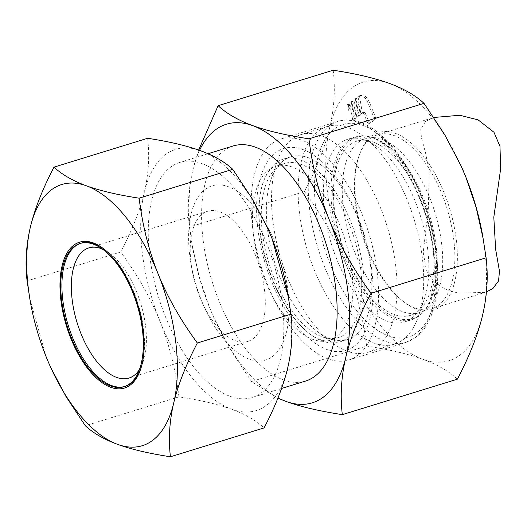 <?xml version="1.0" encoding="UTF-8"?>
<svg xmlns="http://www.w3.org/2000/svg" width="527" height="527" viewBox="0 0 527 527"><rect width="100%" height="100%" fill="white"/><g stroke="black" fill="none" stroke-linecap="round" stroke-linejoin="round"><path stroke-width="0.4" stroke-dasharray="2.63 1.98" d="M139.49 369.48A68.102 33.227 -107.1 0 0 143.258 361.489A68.102 33.227 -107.1 0 0 109.985 253.553A68.102 33.227 -107.1 0 0 102.37 249.067M252.881 338.841A68.102 33.227 -107.1 0 0 257.696 261.089A68.102 33.227 -107.1 0 0 207.691 211.261A68.102 33.227 -107.1 0 0 202.631 213.843A68.102 33.227 -107.1 0 0 191.986 269.488A68.102 33.227 -107.1 0 0 202.052 302.149A68.102 33.227 -107.1 0 0 247.815 341.424A68.102 33.227 -107.1 0 0 252.881 338.841M205.22 189.318A91.105 44.446 72.9 0 1 276.181 245.351A91.105 44.446 72.9 0 1 272.446 356.542A91.105 44.446 72.9 0 1 204.45 307.445A91.105 44.446 72.9 0 1 190.985 263.757A91.105 44.446 72.9 0 1 205.22 189.318M147.632 138.272C149.714 155.854 148.627 173.772 144.365 192.026A136.658 66.672 72.9 0 1 165.616 154.536A136.658 66.672 72.9 0 1 200.379 150.656A136.658 66.672 -107.1 0 1 267.492 227.921M287.808 293.71A136.658 66.672 -107.1 0 1 287.709 367.892A136.658 66.672 72.9 0 1 266.451 405.375A136.658 66.672 72.9 0 1 231.689 409.255C245.305 414.255 256.096 420.48 264.073 427.917M165.616 317.182A122.995 60.006 72.9 0 1 179.799 162.421A122.995 60.006 72.9 0 1 266.451 242.73A122.995 60.006 72.9 0 1 252.268 397.49A122.995 60.006 72.9 0 1 165.616 317.182M233.125 145.986A122.995 60.006 -107.1 0 0 218.942 300.746A122.995 60.006 -107.1 0 0 305.588 381.054M198.653 150.043L192.908 169.72C188.356 189.193 187.197 208.303 189.417 227.051L192.184 245.338L199.318 277.222L209.608 307.636L214.403 318.868L230.793 350.165L251.517 381.528L277.887 398.175M199.535 150.353A145.768 71.112 -107.1 0 0 192.908 169.72A145.768 71.112 -107.1 0 0 192.796 248.843A145.768 71.112 -107.1 0 0 209.608 307.636A145.768 71.112 -107.1 0 0 214.344 318.749A145.768 71.112 -107.1 0 0 278.025 397.832M333.196 70.223C335.416 88.971 334.256 108.081 329.704 127.554A145.768 71.112 72.9 0 1 352.379 87.568A145.768 71.112 72.9 0 1 389.46 83.431A145.768 71.112 -107.1 0 1 461.046 165.847M482.719 236.017A145.768 71.112 -107.1 0 1 482.607 315.146A145.768 71.112 72.9 0 1 459.933 355.126A145.768 71.112 72.9 0 1 422.852 359.262C437.377 364.605 448.892 371.239 457.396 379.17M371.021 138.206A91.105 44.446 72.9 0 1 377.8 134.754A91.105 44.446 72.9 0 1 444.689 201.406A91.105 44.446 72.9 0 1 438.247 305.429A91.105 44.446 72.9 0 1 431.475 308.881A91.105 44.446 72.9 0 1 403.155 301.332A91.105 44.446 72.9 0 1 358.643 156.934A91.105 44.446 72.9 0 1 371.021 138.206M371.871 136.065A92.93 45.335 72.9 0 1 444.248 193.218A92.93 45.335 72.9 0 1 440.44 306.628A92.93 45.335 72.9 0 1 404.644 302.452A92.93 45.335 72.9 0 1 359.243 155.169A92.93 45.335 72.9 0 1 371.871 136.065M433.938 117.449L425.618 121.375L420.744 129.095L421.429 137.659L425.5 152.692L429.241 171.894L428.319 208.896L423.221 252.4L426.442 270.687L434.65 282.255L445.644 289.277L458.095 293.124L485.057 292.36L486.454 291.892M347.761 104.418L347.385 104.695A1.825 0.889 -107.1 0 0 347.306 106.922L348.802 110.624L347.761 104.418L349.276 103.951L350.317 110.156L348.802 110.624M352.655 119.781L354.697 118.272L351.865 101.388L349.816 102.897L352.655 119.781L354.17 119.313L351.338 102.429L349.816 102.897M356.759 116.75L358.808 115.235L355.975 98.351L353.927 99.866L356.759 116.75L358.281 116.283L355.448 99.399L353.927 99.866M373.827 119.873A1.825 0.889 -107.1 0 0 373.9 117.646L368.017 103.015A11.39 5.553 -107.1 0 0 359.994 95.578A11.39 5.553 -107.1 0 0 359.151 96.013L358.031 96.83L360.87 113.713L362.042 112.85A2.734 1.331 72.9 0 1 362.247 112.745A2.734 1.331 72.9 0 1 364.17 114.53L367.365 122.475A1.825 0.889 -107.1 0 0 368.65 123.661A1.825 0.889 -107.1 0 0 368.781 123.595L373.827 119.873L375.343 119.405L370.303 123.127A1.825 0.889 72.9 0 1 370.165 123.193A1.825 0.889 72.9 0 1 368.887 122.007L365.692 114.063L364.17 114.53M350.317 110.156L348.828 106.454A1.825 0.889 72.9 0 1 348.907 104.227L349.276 103.951M351.338 102.429L353.386 100.92L356.219 117.804L354.697 118.272M353.386 100.92L351.865 101.388M356.219 117.804L354.17 119.313M355.448 99.399L357.49 97.884L360.33 114.767L358.808 115.235M357.49 97.884L355.975 98.351M360.33 114.767L358.281 116.283M365.692 114.063A2.734 1.331 72.9 0 0 363.768 112.277A2.734 1.331 72.9 0 0 363.564 112.383L362.385 113.246L359.552 96.362L360.666 95.539A11.39 5.553 72.9 0 1 361.515 95.11A11.39 5.553 72.9 0 1 369.539 102.548L375.422 117.178A1.825 0.889 72.9 0 1 375.343 119.405M362.385 113.246L360.87 113.713M359.552 96.362L358.031 96.83M366.594 346.055C363.044 317.162 356.318 290.298 346.404 265.47C336.371 240.681 322.399 216.05 304.494 191.578C316.628 168.403 325.034 147.066 329.704 127.554A145.768 71.112 -107.1 0 0 346.404 265.47A145.768 71.112 -107.1 0 0 422.852 359.262C408.208 353.966 389.453 349.559 366.594 346.055L251.517 381.528M304.494 191.578L189.417 227.051M178.943 396.871C175.616 369.783 169.312 344.599 160.017 321.318C150.61 298.078 137.514 274.989 120.729 252.051C132.106 230.325 139.984 210.313 144.365 192.026A136.658 66.672 -107.1 0 0 160.017 321.318A136.658 66.672 -107.1 0 0 231.689 409.255C217.961 404.288 200.379 400.158 178.943 396.871L85.308 425.73M29.683 298.051L46.02 356.463L50.579 367.135M120.729 252.051L27.088 280.911M277.894 166.914A91.105 44.446 72.9 0 1 284.666 163.462A91.105 44.446 72.9 0 1 351.555 230.115A91.105 44.446 72.9 0 1 345.113 334.138A91.105 44.446 72.9 0 1 338.341 337.59A91.105 44.446 72.9 0 1 271.451 270.931A91.105 44.446 72.9 0 1 277.894 166.914M269.528 169.299A91.105 44.446 -107.1 0 0 269.06 169.635A91.105 44.446 -107.1 0 0 262.617 273.658A91.105 44.446 -107.1 0 0 329.513 340.31A91.105 44.446 -107.1 0 0 335.824 337.194A91.105 44.446 -107.1 0 0 336.285 336.858A91.105 44.446 -107.1 0 0 342.728 232.842A91.105 44.446 -107.1 0 0 275.832 166.183A91.105 44.446 -107.1 0 0 269.528 169.299M346.799 338.321A95.664 46.672 -107.1 0 0 353.558 229.1A95.664 46.672 -107.1 0 0 283.322 159.108A95.664 46.672 -107.1 0 0 276.214 162.731A95.664 46.672 -107.1 0 0 269.449 271.952A95.664 46.672 -107.1 0 0 339.684 341.944A95.664 46.672 -107.1 0 0 346.799 338.321M354.394 335.976A95.664 46.672 -107.1 0 0 361.16 226.755A95.664 46.672 -107.1 0 0 290.924 156.769A95.664 46.672 -107.1 0 0 283.809 160.392A95.664 46.672 -107.1 0 0 270.812 180.063A95.664 46.672 -107.1 0 0 317.55 331.674A95.664 46.672 -107.1 0 0 347.286 339.599A95.664 46.672 -107.1 0 0 354.394 335.976M292.287 138.983A113.885 55.559 72.9 0 1 300.752 134.668A113.885 55.559 72.9 0 1 384.367 217.987A113.885 55.559 72.9 0 1 376.318 348.011A113.885 55.559 72.9 0 1 367.853 352.326A113.885 55.559 72.9 0 1 332.451 342.893A113.885 55.559 72.9 0 1 276.813 162.395A113.885 55.559 72.9 0 1 292.287 138.983M402.918 339.81A113.885 55.559 -107.1 0 0 418.398 316.398A113.885 55.559 -107.1 0 0 362.754 135.907A113.885 55.559 -107.1 0 0 327.353 126.467A113.885 55.559 -107.1 0 0 318.888 130.782A113.885 55.559 -107.1 0 0 310.838 260.806A113.885 55.559 -107.1 0 0 394.453 344.124A113.885 55.559 -107.1 0 0 402.918 339.81M272.189 143.41A115.597 56.396 72.9 0 1 280.779 139.036A115.597 56.396 72.9 0 1 365.652 223.606A115.597 56.396 72.9 0 1 357.477 355.587A115.597 56.396 72.9 0 1 348.887 359.967A115.597 56.396 72.9 0 1 264.014 275.39A115.597 56.396 72.9 0 1 272.189 143.41M411.396 318.407A95.664 46.672 -107.1 0 0 424.4 298.737A95.664 46.672 -107.1 0 0 377.661 147.119A95.664 46.672 -107.1 0 0 347.925 139.194A95.664 46.672 -107.1 0 0 340.811 142.817A95.664 46.672 -107.1 0 0 334.046 252.038A95.664 46.672 -107.1 0 0 404.281 322.03A95.664 46.672 -107.1 0 0 411.396 318.407M348.413 140.478A95.664 46.672 72.9 0 1 355.521 136.855A95.664 46.672 72.9 0 1 425.757 206.841A95.664 46.672 72.9 0 1 418.998 316.062A95.664 46.672 72.9 0 1 411.883 319.685A95.664 46.672 72.9 0 1 341.648 249.699A95.664 46.672 72.9 0 1 348.413 140.478M358.867 141.954A91.105 44.446 72.9 0 1 365.639 138.502A91.105 44.446 72.9 0 1 376.482 137.883A91.105 44.446 72.9 0 1 434.953 212.473A91.105 44.446 72.9 0 1 428.622 307.037A91.105 44.446 72.9 0 1 426.086 309.178A91.105 44.446 72.9 0 1 419.314 312.63A91.105 44.446 72.9 0 1 352.425 245.971A91.105 44.446 72.9 0 1 358.867 141.954M417.318 311.879A91.105 44.446 -107.1 0 0 423.754 207.862A91.105 44.446 -107.1 0 0 356.865 141.203A91.105 44.446 -107.1 0 0 350.093 144.655A91.105 44.446 -107.1 0 0 343.65 248.678A91.105 44.446 -107.1 0 0 410.54 315.33A91.105 44.446 -107.1 0 0 417.318 311.879M103.845 248.942A74.913 36.547 72.9 0 1 133.904 292.07L133.397 292.221L133.904 292.07A74.913 36.547 72.9 0 1 140.781 368.755M80.552 243.342A74.913 36.547 72.9 0 1 81.125 243.151M125.261 386.331A74.913 36.547 72.9 0 1 124.682 386.495M348.828 106.454L347.306 106.922M348.907 104.227L347.385 104.695M375.422 117.178L373.9 117.646M369.539 102.548L368.017 103.015M370.303 123.127L368.781 123.595M368.887 122.007L367.365 122.475M363.564 112.383L362.042 112.85M360.666 95.539L359.151 96.013M353.288 346.878A105.683 51.56 -107.1 0 0 358.63 218.712A105.683 51.56 -107.1 0 0 276.379 152.125A105.683 51.56 -107.1 0 0 275.845 152.507A105.683 51.56 -107.1 0 0 271.273 280.891A105.683 51.56 -107.1 0 0 353.288 346.878M414.927 337.735A115.597 56.396 72.9 0 1 414.611 337.972A115.597 56.396 72.9 0 1 406.014 342.352A115.597 56.396 72.9 0 1 321.272 258.144A115.597 56.396 72.9 0 1 329 126.039A115.597 56.396 72.9 0 1 329.316 125.801A115.597 56.396 72.9 0 1 337.912 121.421A115.597 56.396 72.9 0 1 422.654 205.629A115.597 56.396 72.9 0 1 414.927 337.735M416.416 332.998A111.164 54.235 72.9 0 1 330.172 264.31A111.164 54.235 72.9 0 1 334.447 128.924A111.164 54.235 72.9 0 1 334.75 128.693A111.164 54.235 72.9 0 1 335.106 128.436A111.164 54.235 72.9 0 1 421.356 197.124A111.164 54.235 72.9 0 1 417.081 332.511A111.164 54.235 72.9 0 1 416.416 332.998M420.032 314.962A94.9 46.297 -107.1 0 0 422.674 312.728A94.9 46.297 -107.1 0 0 429.261 214.225A94.9 46.297 -107.1 0 0 368.353 136.526A94.9 46.297 -107.1 0 0 350.31 140.544A94.9 46.297 -107.1 0 0 350.007 140.768A94.9 46.297 -107.1 0 0 345.982 256.247A94.9 46.297 -107.1 0 0 419.723 315.179A94.9 46.297 -107.1 0 0 420.032 314.962M207.691 211.261L88.813 247.907M109.985 253.553L103.279 248.507M143.258 361.489L140.557 369.434M208.04 153.713L179.799 162.421M377.8 134.754L433.84 117.475M431.475 308.881L485.057 292.36M370.165 123.193L368.65 123.661M363.768 112.277L362.247 112.745M361.515 95.11L359.994 95.578M403.155 301.332L404.644 302.452M358.643 156.934L359.243 155.169M192.796 248.843L192.184 245.338M281.583 388.452L252.268 397.49M202.052 302.149L204.45 307.445M191.986 269.488L190.985 263.757M247.815 341.424L128.937 378.07M338.341 337.59L329.513 340.31C326.266 341.918 320.732 340.501 312.906 336.055C296.517 326.009 277.36 297.195 267.611 265.035C256.926 232.163 256.57 196.228 264.547 178.943C267.229 173.172 269.91 169.457 272.604 167.797L275.832 166.183L284.666 163.462M290.924 156.769L283.322 159.108M327.353 126.467L300.752 134.668M348.887 359.967L406.014 342.352L415.987 337.194C440.117 319.672 444.202 265.608 427.977 214.245C410.434 156.012 369.552 110.854 337.912 121.421L280.779 139.036M377.661 147.119L362.754 135.907M424.4 298.737L418.398 316.398M355.521 136.855L347.925 139.194M428.622 307.037L422.674 312.728C424.571 311.042 426.514 308.071 428.491 303.809C431.027 298.177 432.779 290.785 433.747 281.635C435.612 261.445 432.805 239.06 425.335 214.482C417.792 191.005 407.832 171.677 395.454 156.519C389.354 149.24 383.603 143.943 378.202 140.637C374.157 138.219 370.876 136.849 368.353 136.526L376.482 137.883M356.865 141.203L365.639 138.502M410.54 315.33L419.314 312.63M411.883 319.685L404.281 322.03M394.453 344.124L367.853 352.326M317.55 331.674L332.451 342.893M270.812 180.063L276.813 162.395M347.286 339.599L339.684 341.944"/><path stroke-width="0.79" d="M102.37 249.067A68.102 33.227 -107.1 0 0 88.813 247.907A68.102 33.227 -107.1 0 0 83.753 250.49A68.102 33.227 -107.1 0 0 78.938 328.242A68.102 33.227 -107.1 0 0 128.937 378.07A68.102 33.227 -107.1 0 0 134.003 375.487A68.102 33.227 -107.1 0 0 139.49 369.48M73.885 245.075A76.303 37.226 72.9 0 1 103.279 248.507A76.303 37.226 72.9 0 1 140.557 369.434A76.303 37.226 72.9 0 1 130.182 385.125A76.303 37.226 72.9 0 1 70.756 338.196A76.303 37.226 72.9 0 1 73.885 245.075M50.579 367.135L65.921 396.396L85.308 425.73C93.286 433.174 104.076 439.393 117.692 444.393A136.658 66.672 -107.1 0 0 152.455 440.519A136.658 66.672 -107.1 0 0 173.706 403.03C178.086 384.736 185.965 364.73 197.342 343.005C180.557 320.067 167.461 296.978 158.054 273.737C148.759 250.457 142.455 225.273 139.128 198.185C117.692 194.898 100.11 190.767 86.382 185.8C72.766 180.794 61.975 174.575 53.998 167.138C42.621 188.864 34.742 208.876 30.362 227.163C26.1 245.424 25.006 263.335 27.088 280.911L30.263 301.345A136.658 66.672 -107.1 0 0 46.02 356.463A136.658 66.672 -107.1 0 0 50.46 366.878A136.658 66.672 -107.1 0 0 117.692 444.393C131.421 449.366 149.003 453.49 170.432 456.777C168.357 439.202 169.444 421.284 173.706 403.03A136.658 66.672 -107.1 0 0 158.054 273.737A136.658 66.672 -107.1 0 0 86.382 185.8A136.658 66.672 -107.1 0 0 51.62 189.68A136.658 66.672 -107.1 0 0 30.362 227.163A136.658 66.672 -107.1 0 0 30.263 301.345M281.583 388.452L305.588 381.054A122.995 60.006 -107.1 0 0 319.77 226.294A122.995 60.006 -107.1 0 0 233.125 145.986L208.04 153.713M277.887 398.175L286.056 401.436A145.768 71.112 -107.1 0 0 323.137 397.299A145.768 71.112 -107.1 0 0 345.804 357.313C350.481 337.8 358.887 316.457 371.021 293.289C353.116 268.816 339.144 244.185 329.111 219.397C319.197 194.568 312.471 167.705 308.921 138.812C286.056 135.301 267.301 130.9 252.657 125.604C238.138 120.261 226.623 113.628 218.119 105.696L198.653 150.043M278.025 397.832A145.768 71.112 -107.1 0 0 286.056 401.436C300.7 406.732 319.454 411.139 342.319 414.644C340.099 395.896 341.259 376.785 345.804 357.313A145.768 71.112 -107.1 0 0 329.111 219.397A145.768 71.112 -107.1 0 0 252.657 125.604A145.768 71.112 -107.1 0 0 215.576 129.741A145.768 71.112 -107.1 0 0 199.535 150.353M486.454 291.892L492.844 288.598L498.549 280.937L499.477 271.221L495.637 249.284L493.812 217.196L500.65 168.759L499.978 146.354L493.983 132.27L478.121 119.879L459.84 115.268L433.84 117.475M342.319 414.644L457.396 379.17C469.531 355.995 477.936 334.652 482.607 315.146C487.152 295.667 488.318 276.556 486.098 257.808L482.719 236.017A145.768 71.112 -107.1 0 0 465.908 177.224A145.768 71.112 -107.1 0 0 461.165 166.117A145.768 71.112 -107.1 0 0 461.046 165.847M483.331 239.528L476.191 207.645L465.908 177.224L461.112 165.998L444.722 134.701L423.998 103.338C415.493 95.4 403.978 88.767 389.46 83.431C374.809 78.128 356.054 73.727 333.196 70.223L218.119 105.696M423.998 103.338L308.921 138.812M486.098 257.808L371.021 293.289M170.432 456.777L264.073 427.917C275.45 406.185 283.328 386.179 287.709 367.892C291.971 349.632 293.058 331.72 290.976 314.145L287.808 293.71A136.658 66.672 -107.1 0 0 272.051 238.593A136.658 66.672 -107.1 0 0 267.604 228.178A136.658 66.672 -107.1 0 0 267.492 227.921M288.388 296.997L272.051 238.593L267.558 228.066L252.189 198.725L232.763 169.319C224.785 161.881 213.995 155.663 200.379 150.656C186.65 145.689 169.068 141.559 147.632 138.272L53.998 167.138M232.763 169.319L139.128 198.185M290.976 314.145L197.342 343.005M132.745 292.426L133.397 292.221L132.745 292.426A74.913 36.547 72.9 0 1 124.102 386.686A74.913 36.547 72.9 0 1 71.329 337.774A74.913 36.547 72.9 0 1 79.966 243.514A74.913 36.547 72.9 0 1 132.745 292.426M124.682 386.495A74.913 36.547 72.9 0 1 72.489 337.418A74.913 36.547 72.9 0 1 80.552 243.342M79.966 243.514L81.125 243.151A74.913 36.547 72.9 0 1 103.845 248.942M72.489 337.418L71.329 337.774L72.489 337.418M140.781 368.755A74.913 36.547 72.9 0 1 130.834 383.491A74.913 36.547 72.9 0 1 125.261 386.331L124.102 386.686"/></g></svg>

